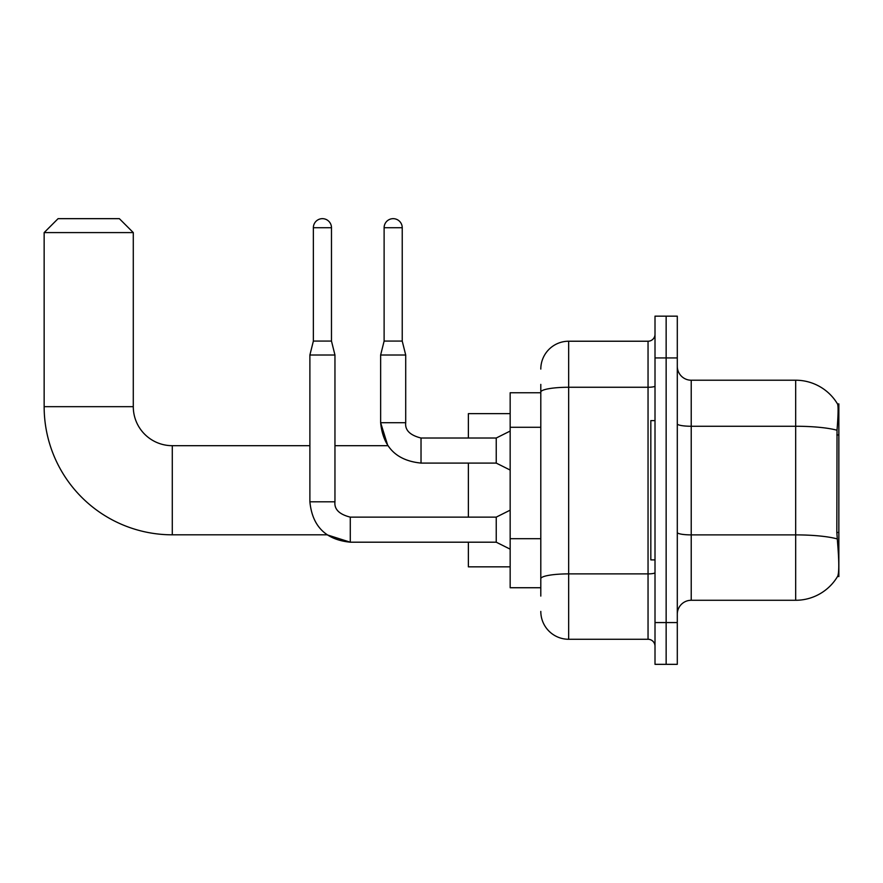 <?xml version="1.0" encoding="UTF-8"?>
<svg xmlns="http://www.w3.org/2000/svg" width="883" height="883" viewBox="0 0 883 883"><rect width="100%" height="100%" fill="white"/><g stroke="black" fill="none" stroke-linecap="round" stroke-linejoin="round"><path stroke-width="1.32" d="M838.85 532.46L836.83 532.46L837.724 544.568C839.126 562.007 839.126 572.548 837.724 576.18L838.85 576.599L838.85 403.895L837.581 404.072A48.742 48.742 0 0 0 795.671 380.22A48.742 48.742 0 0 1 837.481 403.895A48.742 48.742 0 0 0 795.671 380.22L691.223 380.22A13.929 13.929 0 0 1 677.294 366.29A13.929 13.929 0 0 0 691.223 380.22L691.223 600.274A13.929 13.929 0 0 0 677.294 614.204M540.804 418.928L540.804 384.392L540.804 392.758L510.164 392.758L510.164 587.736L540.804 587.736M837.724 576.18A48.742 48.742 0 0 1 795.671 600.274L691.223 600.274M666.146 622.559L666.146 664.336L677.294 664.336L677.294 622.559L666.146 622.559L666.146 664.336L655.009 664.336L655.009 622.559L666.146 622.559L666.146 357.935L666.146 622.559M655.009 622.559L655.009 316.158L666.146 316.158L666.146 357.935L666.146 316.158L677.294 316.158L677.294 622.559M836.83 532.46L837.029 430.242C838.232 415.087 838.42 406.368 837.581 404.072A48.742 48.742 0 0 0 795.671 380.22L795.671 426.257L691.223 426.257A13.929 2.417 0 0 1 677.294 423.84M540.804 596.091L540.804 384.392M540.804 369.072A27.859 27.859 0 0 1 568.663 341.224L568.663 639.27L648.045 639.27L648.045 341.224A6.965 6.965 0 0 0 655.009 334.26M568.663 341.224L648.045 341.224M540.804 583.564L540.804 547.052M655.009 646.235A6.965 6.965 0 0 0 648.045 639.27M568.663 639.27A27.859 27.859 0 0 1 540.804 611.411M655.009 420.606L650.826 420.606L650.826 559.888L655.009 559.888M313.366 227.715L331.478 227.715A9.051 9.051 0 0 0 322.416 218.664A9.051 9.051 0 0 0 313.366 227.715L313.366 341.081L309.889 355.01L309.889 501.809C312.306 526.312 325.772 539.778 350.275 542.195L326.997 534.811L350.275 542.195L326.997 534.811L172.284 534.811A128.134 128.134 0 0 1 44.15 406.677L44.15 232.593L58.079 218.664L119.36 218.664L133.289 232.593L44.15 232.593M172.284 534.811L172.284 445.683A38.995 38.995 0 0 1 133.289 406.677L133.289 232.593M468.376 463.089L468.376 517.129M468.376 542.195L468.376 566.842L510.164 566.842M510.164 413.641L468.376 413.641L468.376 438.023M510.164 549.16L496.235 542.195L496.235 517.129L510.164 510.164M496.235 542.195L350.275 542.195C325.772 539.778 312.306 526.312 309.889 501.809L334.955 501.809L334.955 355.01L309.889 355.01M313.366 341.081L331.478 341.081L334.955 355.01M331.478 227.715L331.478 341.081M402.229 341.081L384.116 341.081L384.116 227.715A9.051 9.051 0 0 1 393.167 218.664A9.051 9.051 0 0 1 402.229 227.715L402.229 341.081L405.705 355.01L405.705 422.703C404.867 430.131 409.966 435.231 421.025 438.023L421.025 463.067C396.522 460.661 383.056 447.206 380.639 422.703L380.639 355.01L405.705 355.01M510.164 470.054L496.235 463.089L496.235 438.023L510.164 431.059M838.85 434.966L836.83 434.966M540.804 427.284L510.164 427.284M540.804 538.696L510.164 538.696M795.671 600.274L795.671 426.257A48.742 8.466 180 0 1 837.029 430.242M837.183 538.917A48.742 8.466 180 0 0 795.671 534.888L691.223 534.888A13.929 2.417 0 0 1 677.294 532.471M677.294 357.935L655.009 357.935M655.009 572.681A6.965 1.214 0 0 1 648.045 573.884L568.663 573.884A27.859 4.834 180 0 0 540.804 578.718M540.804 392.096A27.859 4.834 180 0 1 568.663 387.262L648.045 387.262A6.965 1.214 0 0 0 655.009 386.048M44.15 406.677L133.289 406.677M309.889 501.809C312.306 526.312 325.772 539.778 350.275 542.195L350.275 517.151M496.235 463.089L421.025 463.089C396.522 460.661 383.056 447.206 380.639 422.703L387.814 445.683L380.639 422.703L405.705 422.703C404.867 430.131 409.966 435.231 421.025 438.023C409.966 435.231 404.867 430.131 405.705 422.703C404.867 430.131 409.966 435.231 421.025 438.023L496.235 438.023M384.116 227.715L402.229 227.715M387.814 445.683L334.955 445.683M309.889 445.683L172.284 445.683M334.955 501.809C334.116 509.237 339.215 514.347 350.275 517.129C339.215 514.347 334.116 509.237 334.955 501.809C334.116 509.237 339.215 514.347 350.275 517.129L496.235 517.129M384.116 341.081L380.639 355.01"/></g></svg>
